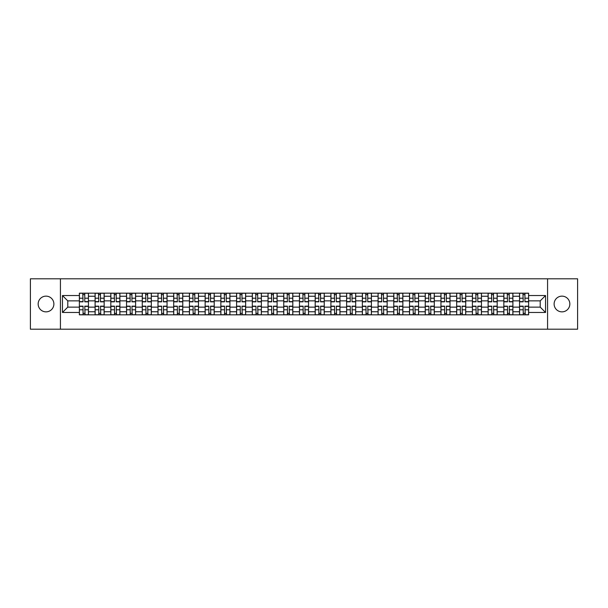 <?xml version="1.0" encoding="UTF-8"?>
<svg xmlns="http://www.w3.org/2000/svg" width="608" height="608" viewBox="0 0 608 608"><rect width="100%" height="100%" fill="white"/><g stroke="black" fill="none" stroke-linecap="round" stroke-linejoin="round"><path stroke-width="0.91" d="M561.982 296.142A7.858 7.858 0 0 0 554.116 304A7.858 7.858 0 0 0 561.982 311.858A7.858 7.858 0 0 0 569.84 304A7.858 7.858 0 0 0 561.982 296.142M46.018 296.142A7.858 7.858 0 0 0 38.16 304A7.858 7.858 0 0 0 46.018 311.858A7.858 7.858 0 0 0 53.884 304A7.858 7.858 0 0 0 46.018 296.142M547.572 329.194L577.6 329.194L577.6 278.806L30.4 278.806L30.4 329.194L547.572 329.194L547.572 278.806M95.099 314.83L95.099 296.24L88.449 296.24L88.449 314.83M88.449 296.24L88.449 293.17M95.099 296.24L95.099 293.17M104.166 293.17L104.166 314.83M110.816 314.83L110.816 293.17M119.89 293.17L119.89 314.83M126.54 314.83L126.54 293.17M135.607 293.17L135.607 314.83M142.257 314.83L142.257 293.17M151.331 293.17L151.331 314.83M157.981 314.83L157.981 293.17M167.048 293.17L167.048 314.83M173.698 314.83L173.698 293.17M182.772 293.17L182.772 314.83M189.422 314.83L189.422 293.17M198.489 293.17L198.489 314.83M205.139 314.83L205.139 293.17M214.214 293.17L214.214 314.83M220.864 314.83L220.864 293.17M229.93 293.17L229.93 314.83M236.58 314.83L236.58 293.17M245.655 293.17L245.655 314.83M252.305 314.83L252.305 293.17M261.372 293.17L261.372 314.83M268.022 314.83L268.022 293.17M277.096 293.17L277.096 314.83M283.746 314.83L283.746 293.17M292.813 293.17L292.813 314.83M299.463 314.83L299.463 293.17M308.537 293.17L308.537 314.83M315.187 314.83L315.187 293.17M324.254 293.17L324.254 314.83M330.904 314.83L330.904 293.17M339.978 293.17L339.978 314.83M346.628 314.83L346.628 293.17M355.695 293.17L355.695 314.83M362.345 314.83L362.345 293.17M371.42 293.17L371.42 314.83M378.07 314.83L378.07 293.17M387.136 293.17L387.136 314.83M393.786 314.83L393.786 293.17M402.861 293.17L402.861 314.83M409.511 314.83L409.511 293.17M418.578 293.17L418.578 314.83M425.228 314.83L425.228 293.17M434.302 293.17L434.302 314.83M440.952 314.83L440.952 293.17M450.019 293.17L450.019 314.83M456.669 314.83L456.669 293.17M465.743 293.17L465.743 314.83M472.393 314.83L472.393 293.17M481.46 293.17L481.46 314.83M488.11 314.83L488.11 293.17M497.184 293.17L497.184 314.83M503.834 314.83L503.834 293.17M512.901 293.17L512.901 314.83M519.551 314.83L519.551 293.17M519.551 307.124L512.901 307.124M503.834 307.124L497.184 307.124M488.11 307.124L481.46 307.124M472.393 307.124L465.743 307.124M456.669 307.124L450.019 307.124M440.952 307.124L434.302 307.124M425.228 307.124L418.578 307.124M409.511 307.124L402.861 307.124M393.786 307.124L387.136 307.124M378.07 307.124L371.42 307.124M362.345 307.124L355.695 307.124M346.628 307.124L339.978 307.124M330.904 307.124L324.254 307.124M315.187 307.124L308.537 307.124M299.463 307.124L292.813 307.124M283.746 307.124L277.096 307.124M268.022 307.124L261.372 307.124M252.305 307.124L245.655 307.124M236.58 307.124L229.93 307.124M220.864 307.124L214.214 307.124M205.139 307.124L198.489 307.124M189.422 307.124L182.772 307.124M173.698 307.124L167.048 307.124M157.981 307.124L151.331 307.124M142.257 307.124L135.607 307.124M126.54 307.124L119.89 307.124M110.816 307.124L104.166 307.124M95.099 307.124L88.449 307.124M519.551 300.876L512.901 300.876M503.834 300.876L497.184 300.876M488.11 300.876L481.46 300.876M472.393 300.876L465.743 300.876M456.669 300.876L450.019 300.876M440.952 300.876L434.302 300.876M425.228 300.876L418.578 300.876M409.511 300.876L402.861 300.876M393.786 300.876L387.136 300.876M378.07 300.876L371.42 300.876M362.345 300.876L355.695 300.876M346.628 300.876L339.978 300.876M330.904 300.876L324.254 300.876M315.187 300.876L308.537 300.876M299.463 300.876L292.813 300.876M283.746 300.876L277.096 300.876M268.022 300.876L261.372 300.876M252.305 300.876L245.655 300.876M236.58 300.876L229.93 300.876M220.864 300.876L214.214 300.876M205.139 300.876L198.489 300.876M189.422 300.876L182.772 300.876M173.698 300.876L167.048 300.876M157.981 300.876L151.331 300.876M142.257 300.876L135.607 300.876M126.54 300.876L119.89 300.876M110.816 300.876L104.166 300.876M95.099 300.876L88.449 300.876M67.784 307.124L79.374 307.124L79.374 300.876L67.784 300.876L67.784 307.124L62.449 312.466L62.449 295.534L79.374 295.534L79.374 300.876M528.626 300.876L528.626 307.124L540.216 307.124L540.216 300.876L528.626 300.876L528.626 293.17L79.374 293.17L79.374 295.534M528.626 295.534L545.551 295.534L545.551 312.466L528.626 312.466L528.626 307.124M79.374 307.124L79.374 314.83L528.626 314.83L528.626 312.466M79.374 312.466L62.449 312.466M60.428 329.194L60.428 278.806M84.77 313.325L83.053 313.325M83.053 294.675L84.77 294.675M100.487 313.325L98.777 313.325M98.777 294.675L100.487 294.675M116.212 313.325L114.494 313.325M114.494 294.675L116.212 294.675M131.928 313.325L130.218 313.325M130.218 294.675L131.928 294.675M147.653 313.325L145.935 313.325M145.935 294.675L147.653 294.675M163.37 313.325L161.66 313.325M161.66 294.675L163.37 294.675M179.094 313.325L177.376 313.325M177.376 294.675L179.094 294.675M194.811 313.325L193.101 313.325M193.101 294.675L194.811 294.675M210.535 313.325L208.818 313.325M208.818 294.675L210.535 294.675M226.252 313.325L224.542 313.325M224.542 294.675L226.252 294.675M241.976 313.325L240.259 313.325M240.259 294.675L241.976 294.675M257.693 313.325L255.983 313.325M255.983 294.675L257.693 294.675M273.418 313.325L271.7 313.325M271.7 294.675L273.418 294.675M289.134 313.325L287.424 313.325M287.424 294.675L289.134 294.675M304.859 313.325L303.141 313.325M303.141 294.675L304.859 294.675M320.576 313.325L318.866 313.325M318.866 294.675L320.576 294.675M336.3 313.325L334.582 313.325M334.582 294.675L336.3 294.675M352.017 313.325L350.307 313.325M350.307 294.675L352.017 294.675M367.741 313.325L366.024 313.325M366.024 294.675L367.741 294.675M383.458 313.325L381.748 313.325M381.748 294.675L383.458 294.675M399.182 313.325L397.465 313.325M397.465 294.675L399.182 294.675M414.899 313.325L413.189 313.325M413.189 294.675L414.899 294.675M430.624 313.325L428.906 313.325M428.906 294.675L430.624 294.675M446.34 313.325L444.63 313.325M444.63 294.675L446.34 294.675M462.065 313.325L460.347 313.325M460.347 294.675L462.065 294.675M477.782 313.325L476.072 313.325M476.072 294.675L477.782 294.675M493.506 313.325L491.788 313.325M491.788 294.675L493.506 294.675M509.223 313.325L507.513 313.325M507.513 294.675L509.223 294.675M524.947 313.325L523.23 313.325M523.23 294.675L524.947 294.675M62.449 295.534L67.784 300.876M540.216 307.124L545.551 312.466M540.216 300.876L545.551 295.534M84.77 301.834L84.77 293.269L88.396 293.269L88.396 301.834L84.77 301.834M83.053 294.576L84.77 294.576M85.067 293.269L79.428 293.269L79.428 301.834L83.053 301.834L82.749 293.269M83.053 306.166L83.053 314.731L79.428 314.731L79.428 306.166L83.053 306.166M84.77 313.424L83.053 313.424M82.749 314.731L88.396 314.731L88.396 306.166L84.77 306.166L85.067 314.731M100.487 301.834L100.487 293.269L104.112 293.269L104.112 301.834L100.487 301.834M98.777 294.576L100.487 294.576M100.791 293.269L95.144 293.269L95.144 301.834L98.777 301.834L98.473 293.269M116.212 301.834L116.212 293.269L119.837 293.269L119.837 301.834L116.212 301.834M114.494 294.576L116.212 294.576M116.508 293.269L110.869 293.269L110.869 301.834L114.494 301.834L114.19 293.269M131.928 301.834L131.928 293.269L135.554 293.269L135.554 301.834L131.928 301.834M130.218 294.576L131.928 294.576M132.232 293.269L126.586 293.269L126.586 301.834L130.218 301.834L129.914 293.269M98.777 306.166L98.777 314.731L95.144 314.731L95.144 306.166L98.777 306.166M100.487 313.424L98.777 313.424M98.473 314.731L104.112 314.731L104.112 306.166L100.487 306.166L100.791 314.731M114.494 306.166L114.494 314.731L110.869 314.731L110.869 306.166L114.494 306.166M116.212 313.424L114.494 313.424M114.19 314.731L119.837 314.731L119.837 306.166L116.212 306.166L116.508 314.731M130.218 306.166L130.218 314.731L126.586 314.731L126.586 306.166L130.218 306.166M131.928 313.424L130.218 313.424M129.914 314.731L135.554 314.731L135.554 306.166L131.928 306.166L132.232 314.731M147.653 301.834L147.653 293.269L151.278 293.269L151.278 301.834L147.653 301.834M145.935 294.576L147.653 294.576M147.949 293.269L142.31 293.269L142.31 301.834L145.935 301.834L145.631 293.269M163.37 301.834L163.37 293.269L166.995 293.269L166.995 301.834L163.37 301.834M161.66 294.576L163.37 294.576M163.674 293.269L158.027 293.269L158.027 301.834L161.66 301.834L161.356 293.269M145.935 306.166L145.935 314.731L142.31 314.731L142.31 306.166L145.935 306.166M147.653 313.424L145.935 313.424M145.631 314.731L151.278 314.731L151.278 306.166L147.653 306.166L147.949 314.731M161.66 306.166L161.66 314.731L158.027 314.731L158.027 306.166L161.66 306.166M163.37 313.424L161.66 313.424M161.356 314.731L166.995 314.731L166.995 306.166L163.37 306.166L163.674 314.731M179.094 301.834L179.094 293.269L182.719 293.269L182.719 301.834L179.094 301.834M177.376 294.576L179.094 294.576M179.39 293.269L173.751 293.269L173.751 301.834L177.376 301.834L177.072 293.269M194.811 301.834L194.811 293.269L198.436 293.269L198.436 301.834L194.811 301.834M193.101 294.576L194.811 294.576M195.115 293.269L189.468 293.269L189.468 301.834L193.101 301.834L192.797 293.269M210.535 301.834L210.535 293.269L214.16 293.269L214.16 301.834L210.535 301.834M208.818 294.576L210.535 294.576M210.832 293.269L205.192 293.269L205.192 301.834L208.818 301.834L208.514 293.269M226.252 301.834L226.252 293.269L229.885 293.269L229.885 301.834L226.252 301.834M224.542 294.576L226.252 294.576M226.556 293.269L220.909 293.269L220.909 301.834L224.542 301.834L224.238 293.269M241.976 301.834L241.976 293.269L245.602 293.269L245.602 301.834L241.976 301.834M240.259 294.576L241.976 294.576M242.273 293.269L236.634 293.269L236.634 301.834L240.259 301.834L239.955 293.269M257.693 301.834L257.693 293.269L261.326 293.269L261.326 301.834L257.693 301.834M255.983 294.576L257.693 294.576M257.997 293.269L252.35 293.269L252.35 301.834L255.983 301.834L255.679 293.269M273.418 301.834L273.418 293.269L277.043 293.269L277.043 301.834L273.418 301.834M271.7 294.576L273.418 294.576M273.714 293.269L268.075 293.269L268.075 301.834L271.7 301.834L271.396 293.269M289.134 301.834L289.134 293.269L292.767 293.269L292.767 301.834L289.134 301.834M287.424 294.576L289.134 294.576M289.438 293.269L283.792 293.269L283.792 301.834L287.424 301.834L287.12 293.269M177.376 306.166L177.376 314.731L173.751 314.731L173.751 306.166L177.376 306.166M179.094 313.424L177.376 313.424M177.072 314.731L182.719 314.731L182.719 306.166L179.094 306.166L179.39 314.731M193.101 306.166L193.101 314.731L189.468 314.731L189.468 306.166L193.101 306.166M194.811 313.424L193.101 313.424M192.797 314.731L198.436 314.731L198.436 306.166L194.811 306.166L195.115 314.731M208.818 306.166L208.818 314.731L205.192 314.731L205.192 306.166L208.818 306.166M210.535 313.424L208.818 313.424M208.514 314.731L214.16 314.731L214.16 306.166L210.535 306.166L210.832 314.731M224.542 306.166L224.542 314.731L220.909 314.731L220.909 306.166L224.542 306.166M226.252 313.424L224.542 313.424M224.238 314.731L229.885 314.731L229.885 306.166L226.252 306.166L226.556 314.731M240.259 306.166L240.259 314.731L236.634 314.731L236.634 306.166L240.259 306.166M241.976 313.424L240.259 313.424M239.955 314.731L245.602 314.731L245.602 306.166L241.976 306.166L242.273 314.731M255.983 306.166L255.983 314.731L252.35 314.731L252.35 306.166L255.983 306.166M257.693 313.424L255.983 313.424M255.679 314.731L261.326 314.731L261.326 306.166L257.693 306.166L257.997 314.731M271.7 306.166L271.7 314.731L268.075 314.731L268.075 306.166L271.7 306.166M273.418 313.424L271.7 313.424M271.396 314.731L277.043 314.731L277.043 306.166L273.418 306.166L273.714 314.731M287.424 306.166L287.424 314.731L283.792 314.731L283.792 306.166L287.424 306.166M289.134 313.424L287.424 313.424M287.12 314.731L292.767 314.731L292.767 306.166L289.134 306.166L289.438 314.731M304.859 301.834L304.859 293.269L308.484 293.269L308.484 301.834L304.859 301.834M303.141 294.576L304.859 294.576M305.155 293.269L299.516 293.269L299.516 301.834L303.141 301.834L302.845 293.269M320.576 301.834L320.576 293.269L324.208 293.269L324.208 301.834L320.576 301.834M318.866 294.576L320.576 294.576M320.88 293.269L315.233 293.269L315.233 301.834L318.866 301.834L318.562 293.269M336.3 301.834L336.3 293.269L339.925 293.269L339.925 301.834L336.3 301.834M334.582 294.576L336.3 294.576M336.604 293.269L330.957 293.269L330.957 301.834L334.582 301.834L334.286 293.269M352.017 301.834L352.017 293.269L355.65 293.269L355.65 301.834L352.017 301.834M350.307 294.576L352.017 294.576M352.321 293.269L346.674 293.269L346.674 301.834L350.307 301.834L350.003 293.269M367.741 301.834L367.741 293.269L371.366 293.269L371.366 301.834L367.741 301.834M366.024 294.576L367.741 294.576M368.045 293.269L362.398 293.269L362.398 301.834L366.024 301.834L365.727 293.269M383.458 301.834L383.458 293.269L387.091 293.269L387.091 301.834L383.458 301.834M381.748 294.576L383.458 294.576M383.762 293.269L378.115 293.269L378.115 301.834L381.748 301.834L381.444 293.269M303.141 306.166L303.141 314.731L299.516 314.731L299.516 306.166L303.141 306.166M304.859 313.424L303.141 313.424M302.845 314.731L308.484 314.731L308.484 306.166L304.859 306.166L305.155 314.731M318.866 306.166L318.866 314.731L315.233 314.731L315.233 306.166L318.866 306.166M320.576 313.424L318.866 313.424M318.562 314.731L324.208 314.731L324.208 306.166L320.576 306.166L320.88 314.731M334.582 306.166L334.582 314.731L330.957 314.731L330.957 306.166L334.582 306.166M336.3 313.424L334.582 313.424M334.286 314.731L339.925 314.731L339.925 306.166L336.3 306.166L336.604 314.731M350.307 306.166L350.307 314.731L346.674 314.731L346.674 306.166L350.307 306.166M352.017 313.424L350.307 313.424M350.003 314.731L355.65 314.731L355.65 306.166L352.017 306.166L352.321 314.731M366.024 306.166L366.024 314.731L362.398 314.731L362.398 306.166L366.024 306.166M367.741 313.424L366.024 313.424M365.727 314.731L371.366 314.731L371.366 306.166L367.741 306.166L368.045 314.731M381.748 306.166L381.748 314.731L378.115 314.731L378.115 306.166L381.748 306.166M383.458 313.424L381.748 313.424M381.444 314.731L387.091 314.731L387.091 306.166L383.458 306.166L383.762 314.731M399.182 301.834L399.182 293.269L402.808 293.269L402.808 301.834L399.182 301.834M397.465 294.576L399.182 294.576M399.486 293.269L393.84 293.269L393.84 301.834L397.465 301.834L397.168 293.269M397.465 306.166L397.465 314.731L393.84 314.731L393.84 306.166L397.465 306.166M399.182 313.424L397.465 313.424M397.168 314.731L402.808 314.731L402.808 306.166L399.182 306.166L399.486 314.731M414.899 301.834L414.899 293.269L418.532 293.269L418.532 301.834L414.899 301.834M413.189 294.576L414.899 294.576M415.203 293.269L409.564 293.269L409.564 301.834L413.189 301.834L412.885 293.269M413.189 306.166L413.189 314.731L409.564 314.731L409.564 306.166L413.189 306.166M414.899 313.424L413.189 313.424M412.885 314.731L418.532 314.731L418.532 306.166L414.899 306.166L415.203 314.731M430.624 301.834L430.624 293.269L434.249 293.269L434.249 301.834L430.624 301.834M428.906 294.576L430.624 294.576M430.928 293.269L425.281 293.269L425.281 301.834L428.906 301.834L428.61 293.269M428.906 306.166L428.906 314.731L425.281 314.731L425.281 306.166L428.906 306.166M430.624 313.424L428.906 313.424M428.61 314.731L434.249 314.731L434.249 306.166L430.624 306.166L430.928 314.731M446.34 301.834L446.34 293.269L449.973 293.269L449.973 301.834L446.34 301.834M444.63 294.576L446.34 294.576M446.644 293.269L441.005 293.269L441.005 301.834L444.63 301.834L444.326 293.269M444.63 306.166L444.63 314.731L441.005 314.731L441.005 306.166L444.63 306.166M446.34 313.424L444.63 313.424M444.326 314.731L449.973 314.731L449.973 306.166L446.34 306.166L446.644 314.731M462.065 301.834L462.065 293.269L465.69 293.269L465.69 301.834L462.065 301.834M460.347 294.576L462.065 294.576M462.369 293.269L456.722 293.269L456.722 301.834L460.347 301.834L460.051 293.269M460.347 306.166L460.347 314.731L456.722 314.731L456.722 306.166L460.347 306.166M462.065 313.424L460.347 313.424M460.051 314.731L465.69 314.731L465.69 306.166L462.065 306.166L462.369 314.731M477.782 301.834L477.782 293.269L481.414 293.269L481.414 301.834L477.782 301.834M476.072 294.576L477.782 294.576M478.086 293.269L472.446 293.269L472.446 301.834L476.072 301.834L475.768 293.269M476.072 306.166L476.072 314.731L472.446 314.731L472.446 306.166L476.072 306.166M477.782 313.424L476.072 313.424M475.768 314.731L481.414 314.731L481.414 306.166L477.782 306.166L478.086 314.731M493.506 301.834L493.506 293.269L497.131 293.269L497.131 301.834L493.506 301.834M491.788 294.576L493.506 294.576M493.81 293.269L488.163 293.269L488.163 301.834L491.788 301.834L491.492 293.269M491.788 306.166L491.788 314.731L488.163 314.731L488.163 306.166L491.788 306.166M493.506 313.424L491.788 313.424M491.492 314.731L497.131 314.731L497.131 306.166L493.506 306.166L493.81 314.731M509.223 301.834L509.223 293.269L512.856 293.269L512.856 301.834L509.223 301.834M507.513 294.576L509.223 294.576M509.527 293.269L503.888 293.269L503.888 301.834L507.513 301.834L507.209 293.269M507.513 306.166L507.513 314.731L503.888 314.731L503.888 306.166L507.513 306.166M509.223 313.424L507.513 313.424M507.209 314.731L512.856 314.731L512.856 306.166L509.223 306.166L509.527 314.731M524.947 301.834L524.947 293.269L528.572 293.269L528.572 301.834L524.947 301.834M523.23 294.576L524.947 294.576M525.251 293.269L519.604 293.269L519.604 301.834L523.23 301.834L522.933 293.269M523.23 306.166L523.23 314.731L519.604 314.731L519.604 306.166L523.23 306.166M524.947 313.424L523.23 313.424M522.933 314.731L528.572 314.731L528.572 306.166L524.947 306.166L525.251 314.731M503.834 296.24L497.184 296.24M488.11 296.24L481.46 296.24M472.393 296.24L465.743 296.24M456.669 296.24L450.019 296.24M440.952 296.24L434.302 296.24M425.228 296.24L418.578 296.24M409.511 296.24L402.861 296.24M393.786 296.24L387.136 296.24M378.07 296.24L371.42 296.24M362.345 296.24L355.695 296.24M346.628 296.24L339.978 296.24M330.904 296.24L324.254 296.24M315.187 296.24L308.537 296.24M299.463 296.24L292.813 296.24M283.746 296.24L277.096 296.24M268.022 296.24L261.372 296.24M252.305 296.24L245.655 296.24M236.58 296.24L229.93 296.24M220.864 296.24L214.214 296.24M205.139 296.24L198.489 296.24M189.422 296.24L182.772 296.24M173.698 296.24L167.048 296.24M157.981 296.24L151.331 296.24M142.257 296.24L135.607 296.24M126.54 296.24L119.89 296.24M110.816 296.24L104.166 296.24M519.551 296.24L512.901 296.24M503.834 311.76L497.184 311.76M488.11 311.76L481.46 311.76M472.393 311.76L465.743 311.76M456.669 311.76L450.019 311.76M440.952 311.76L434.302 311.76M425.228 311.76L418.578 311.76M409.511 311.76L402.861 311.76M393.786 311.76L387.136 311.76M378.07 311.76L371.42 311.76M362.345 311.76L355.695 311.76M346.628 311.76L339.978 311.76M330.904 311.76L324.254 311.76M315.187 311.76L308.537 311.76M299.463 311.76L292.813 311.76M283.746 311.76L277.096 311.76M268.022 311.76L261.372 311.76M252.305 311.76L245.655 311.76M236.58 311.76L229.93 311.76M220.864 311.76L214.214 311.76M205.139 311.76L198.489 311.76M189.422 311.76L182.772 311.76M173.698 311.76L167.048 311.76M157.981 311.76L151.331 311.76M142.257 311.76L135.607 311.76M126.54 311.76L119.89 311.76M110.816 311.76L104.166 311.76M95.099 311.76L88.449 311.76M519.551 311.76L512.901 311.76M84.77 301.621L88.396 301.621M84.77 298.216L88.396 298.216M79.428 301.621L83.053 301.621M79.428 298.216L83.053 298.216M83.053 306.379L79.428 306.379M83.053 309.784L79.428 309.784M88.396 306.379L84.77 306.379M88.396 309.784L84.77 309.784M100.487 301.621L104.112 301.621M100.487 298.216L104.112 298.216M95.144 301.621L98.777 301.621M95.144 298.216L98.777 298.216M116.212 301.621L119.837 301.621M116.212 298.216L119.837 298.216M110.869 301.621L114.494 301.621M110.869 298.216L114.494 298.216M131.928 301.621L135.554 301.621M131.928 298.216L135.554 298.216M126.586 301.621L130.218 301.621M126.586 298.216L130.218 298.216M98.777 306.379L95.144 306.379M98.777 309.784L95.144 309.784M104.112 306.379L100.487 306.379M104.112 309.784L100.487 309.784M114.494 306.379L110.869 306.379M114.494 309.784L110.869 309.784M119.837 306.379L116.212 306.379M119.837 309.784L116.212 309.784M130.218 306.379L126.586 306.379M130.218 309.784L126.586 309.784M135.554 306.379L131.928 306.379M135.554 309.784L131.928 309.784M147.653 301.621L151.278 301.621M147.653 298.216L151.278 298.216M142.31 301.621L145.935 301.621M142.31 298.216L145.935 298.216M163.37 301.621L166.995 301.621M163.37 298.216L166.995 298.216M158.027 301.621L161.66 301.621M158.027 298.216L161.66 298.216M145.935 306.379L142.31 306.379M145.935 309.784L142.31 309.784M151.278 306.379L147.653 306.379M151.278 309.784L147.653 309.784M161.66 306.379L158.027 306.379M161.66 309.784L158.027 309.784M166.995 306.379L163.37 306.379M166.995 309.784L163.37 309.784M179.094 301.621L182.719 301.621M179.094 298.216L182.719 298.216M173.751 301.621L177.376 301.621M173.751 298.216L177.376 298.216M194.811 301.621L198.436 301.621M194.811 298.216L198.436 298.216M189.468 301.621L193.101 301.621M189.468 298.216L193.101 298.216M210.535 301.621L214.16 301.621M210.535 298.216L214.16 298.216M205.192 301.621L208.818 301.621M205.192 298.216L208.818 298.216M226.252 301.621L229.885 301.621M226.252 298.216L229.885 298.216M220.909 301.621L224.542 301.621M220.909 298.216L224.542 298.216M241.976 301.621L245.602 301.621M241.976 298.216L245.602 298.216M236.634 301.621L240.259 301.621M236.634 298.216L240.259 298.216M257.693 301.621L261.326 301.621M257.693 298.216L261.326 298.216M252.35 301.621L255.983 301.621M252.35 298.216L255.983 298.216M273.418 301.621L277.043 301.621M273.418 298.216L277.043 298.216M268.075 301.621L271.7 301.621M268.075 298.216L271.7 298.216M289.134 301.621L292.767 301.621M289.134 298.216L292.767 298.216M283.792 301.621L287.424 301.621M283.792 298.216L287.424 298.216M177.376 306.379L173.751 306.379M177.376 309.784L173.751 309.784M182.719 306.379L179.094 306.379M182.719 309.784L179.094 309.784M193.101 306.379L189.468 306.379M193.101 309.784L189.468 309.784M198.436 306.379L194.811 306.379M198.436 309.784L194.811 309.784M208.818 306.379L205.192 306.379M208.818 309.784L205.192 309.784M214.16 306.379L210.535 306.379M214.16 309.784L210.535 309.784M224.542 306.379L220.909 306.379M224.542 309.784L220.909 309.784M229.885 306.379L226.252 306.379M229.885 309.784L226.252 309.784M240.259 306.379L236.634 306.379M240.259 309.784L236.634 309.784M245.602 306.379L241.976 306.379M245.602 309.784L241.976 309.784M255.983 306.379L252.35 306.379M255.983 309.784L252.35 309.784M261.326 306.379L257.693 306.379M261.326 309.784L257.693 309.784M271.7 306.379L268.075 306.379M271.7 309.784L268.075 309.784M277.043 306.379L273.418 306.379M277.043 309.784L273.418 309.784M287.424 306.379L283.792 306.379M287.424 309.784L283.792 309.784M292.767 306.379L289.134 306.379M292.767 309.784L289.134 309.784M304.859 301.621L308.484 301.621M304.859 298.216L308.484 298.216M299.516 301.621L303.141 301.621M299.516 298.216L303.141 298.216M320.576 301.621L324.208 301.621M320.576 298.216L324.208 298.216M315.233 301.621L318.866 301.621M315.233 298.216L318.866 298.216M336.3 301.621L339.925 301.621M336.3 298.216L339.925 298.216M330.957 301.621L334.582 301.621M330.957 298.216L334.582 298.216M352.017 301.621L355.65 301.621M352.017 298.216L355.65 298.216M346.674 301.621L350.307 301.621M346.674 298.216L350.307 298.216M367.741 301.621L371.366 301.621M367.741 298.216L371.366 298.216M362.398 301.621L366.024 301.621M362.398 298.216L366.024 298.216M383.458 301.621L387.091 301.621M383.458 298.216L387.091 298.216M378.115 301.621L381.748 301.621M378.115 298.216L381.748 298.216M303.141 306.379L299.516 306.379M303.141 309.784L299.516 309.784M308.484 306.379L304.859 306.379M308.484 309.784L304.859 309.784M318.866 306.379L315.233 306.379M318.866 309.784L315.233 309.784M324.208 306.379L320.576 306.379M324.208 309.784L320.576 309.784M334.582 306.379L330.957 306.379M334.582 309.784L330.957 309.784M339.925 306.379L336.3 306.379M339.925 309.784L336.3 309.784M350.307 306.379L346.674 306.379M350.307 309.784L346.674 309.784M355.65 306.379L352.017 306.379M355.65 309.784L352.017 309.784M366.024 306.379L362.398 306.379M366.024 309.784L362.398 309.784M371.366 306.379L367.741 306.379M371.366 309.784L367.741 309.784M381.748 306.379L378.115 306.379M381.748 309.784L378.115 309.784M387.091 306.379L383.458 306.379M387.091 309.784L383.458 309.784M399.182 301.621L402.808 301.621M399.182 298.216L402.808 298.216M393.84 301.621L397.465 301.621M393.84 298.216L397.465 298.216M397.465 306.379L393.84 306.379M397.465 309.784L393.84 309.784M402.808 306.379L399.182 306.379M402.808 309.784L399.182 309.784M414.899 301.621L418.532 301.621M414.899 298.216L418.532 298.216M409.564 301.621L413.189 301.621M409.564 298.216L413.189 298.216M413.189 306.379L409.564 306.379M413.189 309.784L409.564 309.784M418.532 306.379L414.899 306.379M418.532 309.784L414.899 309.784M430.624 301.621L434.249 301.621M430.624 298.216L434.249 298.216M425.281 301.621L428.906 301.621M425.281 298.216L428.906 298.216M428.906 306.379L425.281 306.379M428.906 309.784L425.281 309.784M434.249 306.379L430.624 306.379M434.249 309.784L430.624 309.784M446.34 301.621L449.973 301.621M446.34 298.216L449.973 298.216M441.005 301.621L444.63 301.621M441.005 298.216L444.63 298.216M444.63 306.379L441.005 306.379M444.63 309.784L441.005 309.784M449.973 306.379L446.34 306.379M449.973 309.784L446.34 309.784M462.065 301.621L465.69 301.621M462.065 298.216L465.69 298.216M456.722 301.621L460.347 301.621M456.722 298.216L460.347 298.216M460.347 306.379L456.722 306.379M460.347 309.784L456.722 309.784M465.69 306.379L462.065 306.379M465.69 309.784L462.065 309.784M477.782 301.621L481.414 301.621M477.782 298.216L481.414 298.216M472.446 301.621L476.072 301.621M472.446 298.216L476.072 298.216M476.072 306.379L472.446 306.379M476.072 309.784L472.446 309.784M481.414 306.379L477.782 306.379M481.414 309.784L477.782 309.784M493.506 301.621L497.131 301.621M493.506 298.216L497.131 298.216M488.163 301.621L491.788 301.621M488.163 298.216L491.788 298.216M491.788 306.379L488.163 306.379M491.788 309.784L488.163 309.784M497.131 306.379L493.506 306.379M497.131 309.784L493.506 309.784M509.223 301.621L512.856 301.621M509.223 298.216L512.856 298.216M503.888 301.621L507.513 301.621M503.888 298.216L507.513 298.216M507.513 306.379L503.888 306.379M507.513 309.784L503.888 309.784M512.856 306.379L509.223 306.379M512.856 309.784L509.223 309.784M524.947 301.621L528.572 301.621M524.947 298.216L528.572 298.216M519.604 301.621L523.23 301.621M519.604 298.216L523.23 298.216M523.23 306.379L519.604 306.379M523.23 309.784L519.604 309.784M528.572 306.379L524.947 306.379M528.572 309.784L524.947 309.784"/></g></svg>
